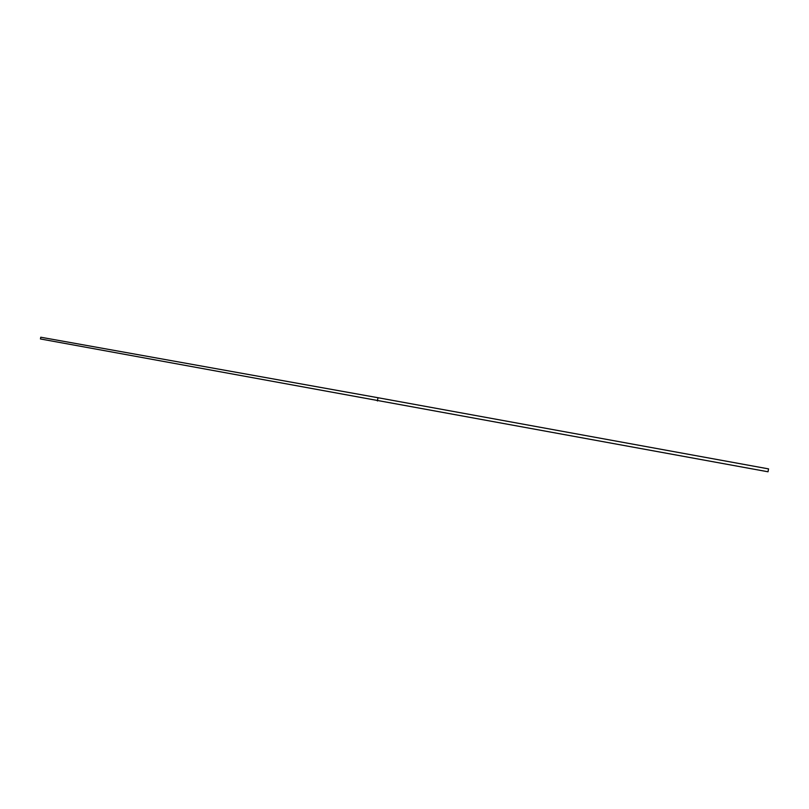 <?xml version="1.0" encoding="UTF-8"?>
<svg xmlns="http://www.w3.org/2000/svg" width="809" height="809" viewBox="0 0 809 809"><rect width="100%" height="100%" fill="white"/><g stroke="black" fill="none" stroke-linecap="round" stroke-linejoin="round"><path stroke-width="1.21" d="M377.995 397.725L40.763 337.222L40.45 338.961L768.024 471.778L768.55 468.886L377.995 397.725L377.398 400.971"/></g></svg>

